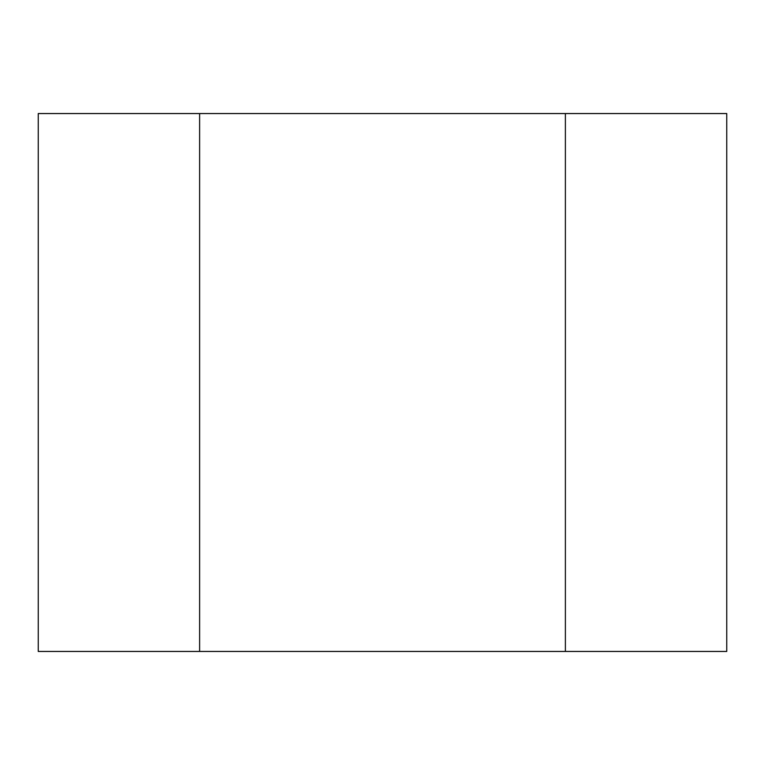 <?xml version="1.0" encoding="UTF-8"?>
<svg xmlns="http://www.w3.org/2000/svg" width="765" height="765" viewBox="0 0 765 765"><rect width="100%" height="100%" fill="white"/><g stroke="black" fill="none" stroke-linecap="round" stroke-linejoin="round"><path stroke-width="1.15" d="M565.383 651.445L565.383 113.555L726.75 113.555L726.75 651.445L199.617 651.445L199.617 113.555L565.383 113.555L565.383 651.445M199.617 113.555L38.25 113.555L38.25 651.445L199.617 651.445L199.617 113.555"/></g></svg>
